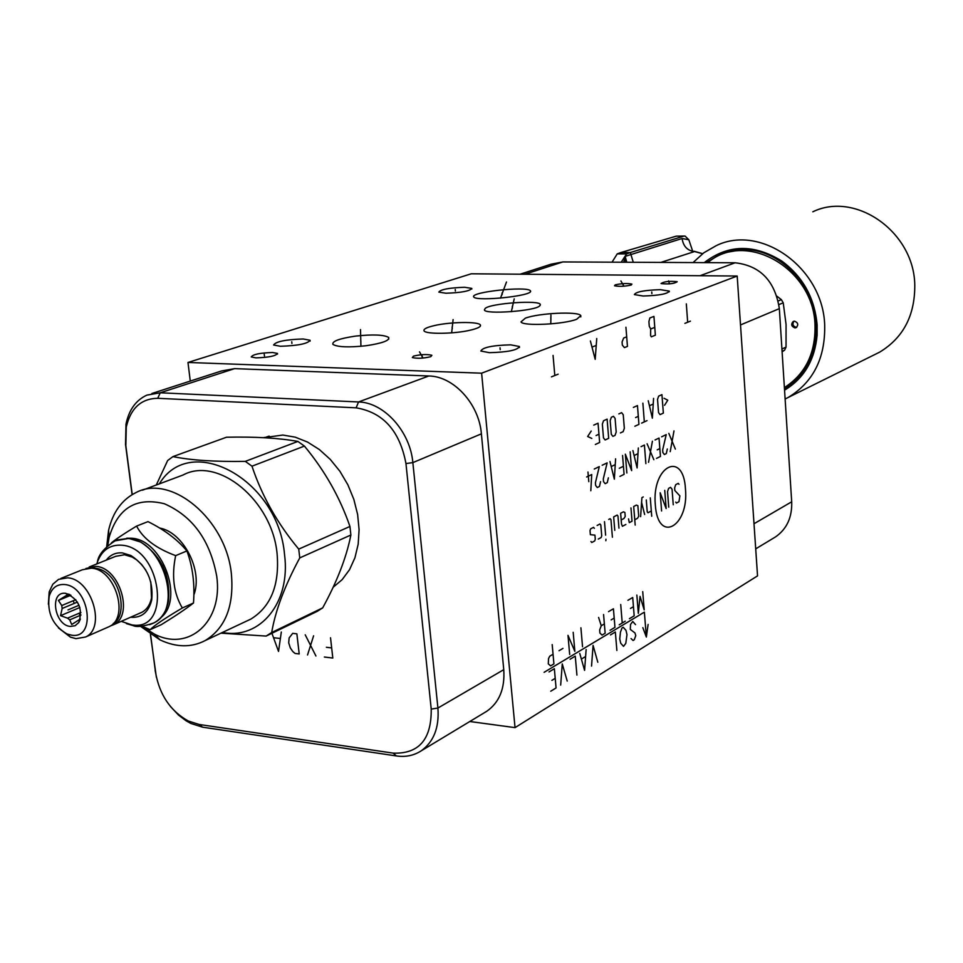 <?xml version="1.0" encoding="UTF-8"?>
<svg xmlns="http://www.w3.org/2000/svg" width="963" height="963" viewBox="0 0 963 963"><rect width="100%" height="100%" fill="white"/><g stroke="black" fill="none" stroke-linecap="round" stroke-linejoin="round"><path stroke-width="1.44" d="M481.62 373.187L187.978 362.461L471.268 273.793L737.189 276.032L481.62 373.187L515.036 727.631L469.824 721.504M510.667 344.838L519.394 346.499C517.709 350.135 507.706 352.193 489.409 352.675L480.85 351.038C482.559 347.402 492.502 345.332 510.667 344.838M660.353 289.67L669.249 291.091C667.78 293.884 659.089 295.521 643.152 296.014L634.388 294.594C635.869 291.801 644.524 290.152 660.353 289.67M464.575 287.263L471.786 288.394C469.98 291.079 461.361 292.692 445.929 293.233L438.827 292.114C440.657 289.43 449.24 287.817 464.575 287.263M303.152 338.976L310.05 340.252C307.883 343.695 298 345.693 280.377 346.271L273.6 345.007C275.803 341.564 285.65 339.554 303.152 338.976M576.741 319.235C563.945 324.435 522.921 326.397 520.971 321.907L525.365 318.163C538.594 313.047 578.643 311.145 580.809 315.623L576.741 319.235M366.072 345.729C348.738 347.583 337.688 347.137 332.921 344.417C331.85 341.263 339.421 338.495 355.648 336.087C372.946 334.257 383.96 334.703 388.679 337.447C389.75 340.553 382.215 343.31 366.072 345.729M530.131 290.489L530.601 291.103C532.346 295.93 478.117 301.575 473.928 297.206L473.555 296.664C472.051 291.849 525.112 286.252 530.131 290.489M470.317 330.165C455.306 333.884 425.586 334.51 424.033 330.815C423.323 329.069 426.79 327.324 434.445 325.578C449.48 321.931 478.755 321.293 480.405 325.025C481.127 326.71 477.756 328.419 470.317 330.165M539.629 305.945C535.115 311.049 484.317 314.732 484.401 309.857L485.256 308.377C490.54 303.285 540.243 299.746 540.327 304.585L539.629 305.945M413.488 356.117C420.783 354.396 426.91 354.107 431.869 355.275L430.762 356.683C423.455 358.417 417.316 358.705 412.345 357.55L413.488 356.117M615.261 284.843C621.713 283.423 627.274 283.182 631.921 284.109L631.222 285.024C624.758 286.456 619.197 286.697 614.526 285.77L615.261 284.843M661.208 283.603L661.051 283.507C664.085 281.557 669.417 280.931 677.037 281.653L677.206 281.762C674.148 283.724 668.816 284.338 661.208 283.603M272.637 352.506L277.464 353.433C275.887 355.985 268.737 357.466 255.989 357.875L251.235 356.948C252.824 354.384 259.962 352.903 272.637 352.506M187.978 362.461L190.277 381.071M151.853 393.506L221.466 370.984L234.611 368.636L428.848 375.991C453.693 376.232 479.117 404.003 481.392 433.844L503.757 669.67C505.009 688.545 499.352 702.412 486.809 711.248L484.931 712.379M132.1 494.645L125.527 444.497L125.997 424.129C128.982 409.817 135.952 400.139 146.894 395.119L160.243 392.784L358.537 401.956C383.96 402.39 410.25 431.532 412.85 462.613L437.912 708.034C439.357 727.655 433.699 741.979 420.951 750.996C413.717 755.594 405.531 757.243 396.395 755.943L202.663 727.197L190.806 723.43L186.088 720.793L178.564 715.124L170.427 706.469M132.232 494.561L125.84 445.785L126.273 427.054C130.703 408.168 141.188 398.586 157.739 398.297L356.129 407.831C383.202 412.369 399.814 430.943 405.965 463.552L431.219 709.093C431.593 739.379 418.905 754.053 393.169 753.126L199.209 724.477L188.327 721.022C170.403 711.007 159.473 694.768 155.524 672.294L150.553 634.412M263.633 437.684L282.845 435.047L295.196 437.154L307.51 442.041L319.367 449.54L330.297 459.423L339.927 471.316L347.872 484.798L353.842 499.376L357.634 514.507L359.091 529.65L358.176 544.227L354.95 557.721L349.545 569.663L342.166 579.63L333.102 587.298M156.367 677.254L150.397 634.304M264.464 437.395L263.766 437.696M773.807 537.944L775.504 536.921C786.819 529.06 792.212 517.348 791.694 501.795L779.344 308.642C774.974 280.955 760.24 265.668 735.118 262.779L562.861 261.936L550.98 264.223L520.14 274.202M737.189 276.032L757.544 575.874L515.036 727.631M776.997 296.255L781.366 299.649L783.232 302.815L786.061 324.411L786.037 347.125L781.932 348.991M778.26 300.925L781.366 299.649M778.923 304.609L783.232 302.815M707.817 262.646C745.579 229.892 813.651 268.171 814.999 324.952C815.661 353.192 805.465 374.065 784.4 387.583M794.511 321.173L793.211 321.461C790.767 324.29 791.345 326.433 794.92 327.889L796.232 327.601C798.664 324.772 798.086 322.629 794.511 321.173M706.421 262.634L719.638 254.521L724.465 252.643L732.867 250.488L743.328 249.586C779.139 248.659 814.566 284.867 816.155 324.868C816.793 353.83 806.236 375.113 784.46 388.691M784.472 388.751C803.744 377.412 814.554 359.331 816.889 334.498L816.913 324.603C814.578 298.181 803.046 277.26 782.317 261.828C770.316 253.594 757.58 249.417 744.122 249.297L723.887 252.848M784.556 390.147C803.912 378.555 814.77 360.222 817.118 335.16L817.142 325.073C814.758 298.145 803.01 276.838 781.896 261.117C753.945 243.783 728.064 244.289 704.266 262.622M693.071 262.574L703.772 252.812L716.231 245.649C760.939 223.645 823.148 268.135 824.689 325.241C825.327 358.176 813.217 382.227 788.336 397.382L785.122 399.055M874.404 354.745L879.652 352.145C903.366 337.772 915.067 315.298 914.778 284.723C913.863 231.758 855.493 190.999 812.82 211.8M623.771 262.225L625.156 256.363L625.673 262.237M621.231 262.213L626.588 253.895L630.332 252.547L620.882 252.535L617.235 253.871L612.035 262.177M633.281 262.273L630.332 252.547L683.694 236.152L685.066 236.055L688.822 239.751L692.734 251.367M626.781 262.249L625.156 256.363L682.093 238.511C683.309 246.408 687.474 250.753 694.6 251.536L702.545 253.726M688.822 239.751L682.093 238.511M684.055 236.055L676.195 236.164L620.882 252.535M796.678 327.312L796.172 327.348C792.826 326.168 792.116 324.11 794.006 321.209M782.076 351.339L784.58 350.195L786.037 347.125M784.58 350.195L782.112 351.82M89.174 567.014L115.68 556.325L124.564 554.76L132.352 557.144L136.662 559.864L141.633 564.511L145.87 570.265M130.571 617.247L130.932 617.295C141.766 617.933 148.699 612.143 151.721 599.949C153.586 580.605 146.629 565.787 130.872 555.495L122.385 552.906C115.741 552.401 110.372 554.796 106.315 560.105M85.851 568.507L95.819 566.388C119.665 567.291 134.266 615.682 113.526 624.734L110.251 625.998M150.806 581.905L151.516 597.975C150.072 604.776 146.87 609.531 141.922 612.263L139.912 613.142M121.206 621.352L131.943 624.903C172.425 631.969 161.579 547.128 121.362 545.178C109.902 544.613 101.946 550.198 97.456 561.923L96.83 563.921M151.829 623.843L154.321 622.7C161.688 618.595 166.394 611.433 168.441 601.213C170.728 575.573 161.471 555.856 140.67 542.049L128.621 538.317L117.125 539.966M165.949 573.623L162.386 565.221M160.556 617.873C184.752 599.732 162.458 539.087 131.185 538.233L126.767 538.209M141.874 626.203L150.168 629.682C154.297 625.432 165.022 618.21 182.332 607.99C173.665 593.413 171.438 575.958 175.663 555.627C156.006 548.332 142.981 538.486 136.602 526.087C124.684 533.249 116.306 538.835 111.443 542.831M150.168 629.682L161.363 624.638C175.543 615.899 186.244 608.688 193.479 603.007C194.935 584.18 192.744 566.822 186.906 550.944C177.505 539.605 164.529 529.831 147.989 521.621L136.602 526.087M186.906 550.944L175.663 555.627M193.479 603.007L182.332 607.99M141.898 626.215L154.309 634.039C188.76 652.192 223.32 621.701 216.711 576.139C210.066 540.219 192.588 516.084 164.288 503.721C136.132 496.8 117.727 508.079 109.072 537.583L107.784 545.564M193.84 594.953C203.265 570.878 183.452 532.202 159.629 528.037M140.405 626.263L160.002 639.889C176.313 647.509 191.396 647.726 205.239 640.539C225.426 628.045 234.153 605.871 231.397 574.02C226.245 519.382 171.029 473.399 135.819 492.659C121.904 499.653 112.827 512.196 108.59 530.288L106.688 546.563M142.476 490.167L183.102 474.988C218.083 455.981 272.373 500.579 277.115 553.93C279.631 585.035 270.88 606.75 250.825 619.101L246.047 621.352M159.352 483.859C190.229 431.845 278.343 479.249 284.542 554.616C290.934 602.862 259.902 639.974 222.417 632.462M317.2 611.361L266.149 636.074L317.188 611.373L322.689 607.87L271.686 632.522L266.149 636.074L220.936 633.16M271.686 632.522C275.37 610.686 284.723 585.817 299.758 557.902L298.747 549.115C277.525 523.691 261.936 496.041 251.981 466.188L245.324 461.361C214.954 461.855 190.83 460.266 172.955 456.594L167.658 460.519L156.271 485.015M322.689 607.87C337.062 581.64 346.463 557.348 350.881 535.007L299.758 557.902M350.881 535.007L349.942 526.472L298.747 549.115M349.942 526.472C339.951 497.438 324.772 470.642 304.416 446.086L297.892 441.427C278.945 438.021 255.147 436.612 226.51 437.226L172.955 456.594M304.416 446.086L251.981 466.188M297.892 441.427L245.324 461.361M60.85 578.438L82.421 569.747L91.341 568.194C115.199 569.121 129.861 617.62 109.096 626.672L107.086 627.551M80.23 615.369L78.858 613.347M74.151 603.464L73.332 600.707M48.367 604.21L49.197 591.872L52.796 584.264L58.574 579.365L67.53 577.836C91.497 578.835 106.387 627.924 85.575 637L75.969 638.65L70.395 637.121L58.43 627.912M71.527 635.171L66.892 633.907C52.845 625.517 46.958 612.95 49.221 596.181C51.785 587.96 56.865 584.072 64.485 584.517C89.511 586.058 96.806 639.661 71.527 635.171M70.311 626.432L75.126 625.721L78.81 622.471C83.059 608.676 78.689 598.962 65.713 593.328L65.135 593.28C49.209 591.667 54.53 625.312 70.311 626.432M80.976 615.056L69.697 619.871L71.731 624.493L80.374 618.992M69.456 594.436L67.482 593.93L66.303 595.531L58.406 600.431L61.752 605.534L62.162 608.484L60.537 615.658L67.518 618.162L69.697 619.871M80.266 619.353L78.81 622.471M80.916 612.468L67.518 618.162M77.449 602.08L62.162 608.484M75.788 599.672L61.752 605.534M69.818 594.604L64.545 596.783M60.537 615.658L79.905 607.484M58.406 600.431L70.925 595.242M544.107 672.33L644.367 612.131L646.354 637.049L648.111 624.445M642.839 627.671L646.354 637.049M631.042 638.541L633.076 640.491L634.256 639.757L635.785 635.628L634.954 632.956L630.308 629.393L630.524 624.445L632.775 621.484L635.52 624.626M620.449 632.137L622.014 627.972L623.217 627.25L625.998 630.392L626.973 634.629L625.794 643.368L623.518 646.378L620.738 643.26L619.751 639.023L620.449 632.137M616.874 650.47L615.345 631.981L610.458 634.93M597.806 662.219L593.076 645.391L591.547 666.083M586.13 649.58L584.589 670.368L579.762 653.42M585.408 656.634L581.592 658.957M576.921 675.087L575.26 656.128L570.096 659.234M567.219 681.07L562.26 663.952L560.683 685.09M550.764 691.205L556.072 687.943L554.351 668.719L549.018 671.933M555.206 678.337L551.895 680.36M636.856 595.086L638.325 613.371L640.046 596.398L644.187 609.856L642.73 591.643M629.429 618.691L634.184 615.839L632.703 597.505L627.936 600.298M633.449 606.678L630.476 608.447M625.24 621.195L619.209 624.806M622.23 623.001L620.714 604.511M610.073 630.284L614.96 627.358L613.419 608.785L608.52 611.649M614.189 618.077L611.132 619.883M603.572 614.538L605.149 633.233L602.044 635.086L599.925 633.076L599.66 629.958L601.261 625.733L604.355 623.892M601.261 625.733L598.601 617.452M582.543 646.763L580.906 627.792M569.675 654.467L567.989 635.351L574.851 651.373L573.19 632.306M562.958 648.4L559.009 650.735M552.184 644.596L553.918 663.904L550.595 665.89L548.296 663.868L548.525 658.632L549.717 656.224L553.051 654.262M655.309 504.805C657.837 544.372 689.195 526.701 685.451 488.939C683.513 450.034 651.674 465.598 655.309 504.805M675.701 502.108L676.447 503.059L678.987 501.699L679.878 495.885L674.822 490.504L674.63 487.928L675.713 484.678L678.265 483.354L678.999 484.305M668.731 507.164L667.54 491.624L668.635 488.349L670.573 487.35L672.066 489.264L673.245 504.768M664.747 490.372L666.143 508.548L660.185 492.743L661.593 510.98M650.29 497.871L651.722 516.24M646.281 499.953L647.22 511.798L647.991 512.761L651.313 510.992M643.26 496.944L641.912 497.63L640.624 516.649M644.644 514.519L641.587 502.385M634.761 519.755L637.47 518.323L638.722 516.288L637.867 505.695L636.411 505.081L633.69 506.49L635.183 525.052M628.526 518.888L629.296 522.644L632.029 521.2L630.97 507.91M621.183 519.96L623.952 518.515L625.216 516.457L624.891 512.448L623.41 511.835L620.641 513.267L621.508 523.98L622.423 526.279L625.866 524.462M618.956 528.121L617.969 516.048L617.163 515.073L613.66 516.89L614.767 530.336M612.408 537.198L610.963 519.695L610.157 518.708L608.736 519.442M604.499 521.645L605.619 535.175M605.956 539.22L605.835 540.7L605.956 539.22M598.264 539.063L601.117 537.559L601.719 535.825L600.816 524.979L599.985 523.992L597.12 525.473M594.352 528.326L593.521 527.339L590.632 528.843L590.018 530.589L590.367 534.682L594.929 535.139L595.278 539.22L594.677 540.965L591.788 542.494L590.945 541.507M673.992 430.906L670.212 451.647M675.364 449.107L668.828 433.374M667.323 448.999L666.324 453.561L664.374 454.524L662.869 452.55L662.664 449.926L666.227 434.614L661.653 436.805M656.501 458.388L660.449 456.45L659.029 438.057L655.069 439.947M657.211 449.853L659.836 448.577M652.42 441.21L648.544 462.312M653.853 459.7L647.088 443.762M645.872 463.624L644.403 445.05L641.045 446.651M632.896 450.552L637.109 467.946L638.337 447.951M637.855 453.729L634.232 455.475M626.853 472.989L625.336 454.163L631.656 470.63L630.151 451.864M619.931 476.396L624.084 474.35L622.567 455.487M619.269 468.307L623.434 466.273M609.964 461.518L614.346 479.153L615.598 458.821M615.104 464.696L611.361 466.501M608.375 477.841L607.292 482.619L605.161 483.667L603.512 481.632L603.295 478.912L607.135 462.866L602.164 465.249M600.551 481.669L599.455 486.471L597.313 487.531L595.64 485.496L595.411 482.752L599.299 466.622L594.255 469.029M587.972 472.026L588.79 481.681M590.813 490.733L591.715 474.542L586.623 476.986M664.554 405.291L667.768 400.199L664.025 398.261M661.942 394.649L658.656 396.118L657.536 399.356L658.548 412.585L660.064 414.62L663.351 413.115L661.942 394.649M648.243 400.764L652.36 418.183L653.576 398.381M653.107 404.099L649.556 405.7M642.875 403.172L644.331 421.878M647.016 420.638L641.635 423.118M634.858 426.248L638.938 424.37L637.458 405.592L633.365 407.421M635.58 417.569L638.3 416.329M620.389 432.929L623.157 431.641L624.337 428.294L623.242 414.752L621.629 412.658L618.848 413.909M615.092 418.411L613.467 416.305L611.361 417.256L610.169 420.626L611.288 434.289L612.913 436.371L615.02 435.396L616.2 432.026L615.092 418.411M607.111 419.146L603.548 420.747L602.344 424.129L603.476 437.876L605.125 439.959L608.676 438.321L607.111 419.146M595.339 444.473L599.648 442.486L598.047 423.202L593.726 425.128M596.085 435.541L598.962 434.229M591.21 431.051L587.635 436.504L591.824 438.442M690.435 321.136L684.898 323.363M687.666 322.244L686.33 303.887M655.37 335.196L653.937 316.406L649.844 317.983L648.918 321.594L649.279 326.313L650.687 328.985L650.591 335.497L651.301 336.833L655.37 335.196M654.78 327.372L650.687 328.985M625.926 327.227L627.455 346.391L624.421 347.607L622.339 345.139L622.086 341.937L623.651 338.013L626.696 336.821M590.391 340.974L595.194 359.319L596.747 338.519M596.013 345.536L592.209 347.017M558.155 374.174L551.45 376.858M554.808 375.51L553.063 355.407M324.35 657.019L332.813 658.054L330.526 637.759M331.669 647.918L326.373 647.292M315.924 655.996L305.223 634.81M313.613 635.785L307.534 654.972M299.204 653.949L296.869 633.847L292.704 633.353L289.141 637.903L288.695 642.79L290.32 647.93L292.776 651.518L295.039 653.444L299.204 653.949M271.662 632.547L278.524 651.421L281.316 632.029M280.04 638.469L273.877 637.747M500.038 347.824L500.206 349.653M651.746 291.994L651.879 293.643M455.234 289.454L455.379 291.019M291.741 341.745L291.933 343.466M550.8 317.838L550.944 319.56M550.944 315.094L550.776 323.893M360.704 339.975L360.884 341.721M360.499 329.575L360.932 346.295M502.024 293.029L502.168 294.642M506.478 282.015L500.507 298.109M452.116 326.975L452.285 328.72M453.104 319.572L451.659 332.849M512.28 306.318L512.436 308.004M514.218 298.867L511.341 311.699M422.011 355.479L422.191 357.321M419.495 351.844L423.058 358.067M623.157 284.121L623.29 285.746M620.918 280.967L623.952 286.192M669.068 281.81L669.189 283.447M668.599 280.895L669.514 283.88M264.247 354.276L264.464 356.069M68.012 609.904L79.074 605.246M157.739 398.297L160.243 392.784L234.611 368.636M125.84 445.785L125.527 444.497M356.129 407.831L358.537 401.956L428.848 375.991M405.965 463.552L412.85 462.613L481.392 433.844M431.219 709.093L437.912 708.034L503.757 669.67M393.169 753.126L396.395 755.943M199.209 724.477L202.663 727.197M155.524 672.294L155.127 670.453M562.861 261.936L524.931 274.238M735.118 262.779L700.065 275.719M779.344 308.642L740.511 324.94M791.694 501.795L754.005 523.74M660.835 262.418L694.6 251.536M683.694 236.152L676.195 236.164M617.235 253.871L626.588 253.895M149.638 624.674L153.647 623.001C183.969 609.663 162.783 539.545 127.935 538.582L115.103 540.845C104.221 547.911 98.346 554.929 97.456 561.923M264.44 437.732L269.159 436.107M126.273 427.054L125.997 424.129M486.809 711.248L420.951 750.996M188.327 721.022L190.806 723.43M580.809 315.623L580.773 316.923M755.714 548.862L775.504 536.921M519.478 347.499L519.394 346.499M669.309 291.801L669.249 291.091M471.834 289.008L471.786 288.394M310.146 341.083L310.05 340.252M388.679 337.447L388.703 339.205M530.601 291.103L530.36 291.753M480.405 325.025L480.272 326.276M540.327 304.585L540.123 305.488M277.537 354.059L277.464 353.433M782.317 261.828L781.896 261.117M816.889 334.498L817.118 335.16M879.652 352.145L788.336 397.382M694.094 251.271L702.653 253.642M113.526 624.734L141.922 612.263M132.352 557.144L130.872 555.495M151.516 597.975L151.721 599.949M126.394 623.627L133.351 625.673C136.734 627.334 143.499 626.444 153.647 623.001L154.321 622.7M109.072 537.583L108.59 530.288M154.309 634.039L160.002 639.889M250.825 619.101L205.239 640.539M89.992 568.11C119.797 565.365 129.632 615.634 113.297 623.458M85.575 637L109.096 626.672M66.892 633.907L70.395 637.121M49.221 596.181L49.197 591.872M67.494 594.075L65.135 593.28"/></g></svg>
